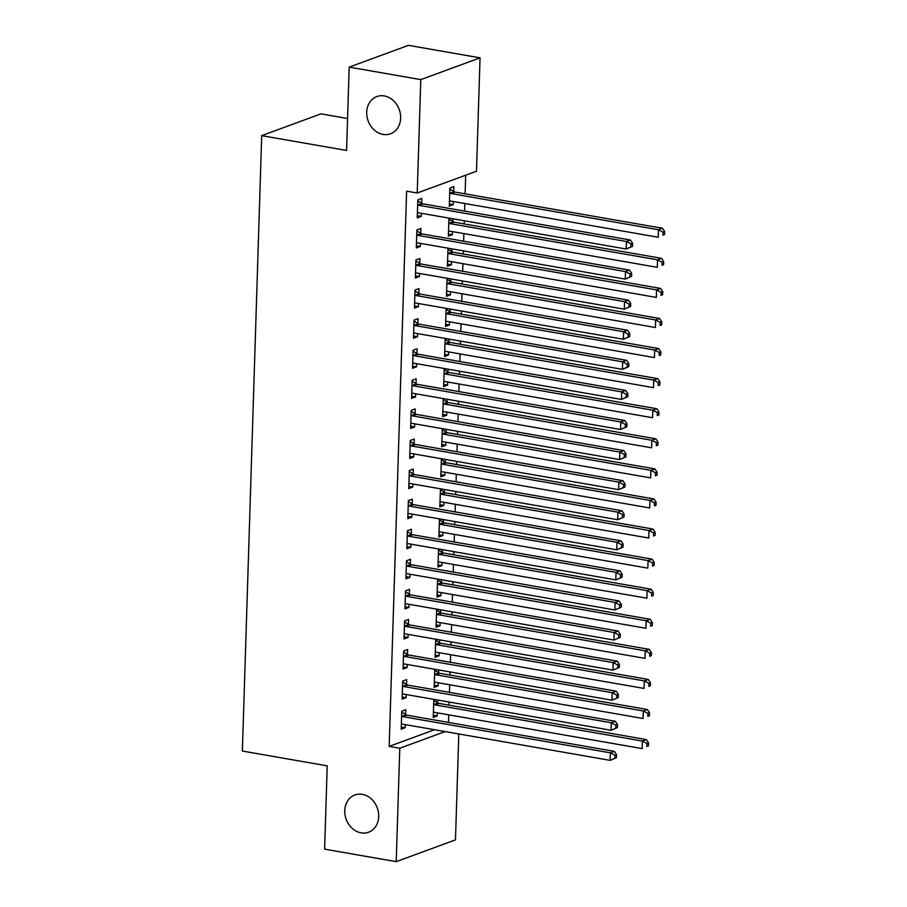 <?xml version="1.0" encoding="UTF-8"?>
<svg xmlns="http://www.w3.org/2000/svg" width="907" height="907" viewBox="0 0 907 907"><rect width="100%" height="100%" fill="white"/><g stroke="black" fill="none" stroke-linecap="round" stroke-linejoin="round"><path stroke-width="1.36" d="M362.335 794.351A19.841 16.564 69.8 0 1 378.4 812.184A19.841 16.564 69.8 0 1 368.571 832.218A19.841 16.564 69.8 0 1 361.122 832.841A19.841 16.564 69.8 0 1 345.045 815.008A19.841 16.564 69.8 0 1 354.886 794.974A19.841 16.564 69.8 0 1 362.335 794.351M384.273 95.927A19.841 16.564 69.8 0 1 400.35 113.772A19.841 16.564 69.8 0 1 390.52 133.805A19.841 16.564 69.8 0 1 383.071 134.429A19.841 16.564 69.8 0 1 366.995 116.595A19.841 16.564 69.8 0 1 376.836 96.561A19.841 16.564 69.8 0 1 384.273 95.927M448.5 722.437L448.738 714.852M449.033 705.17L449.135 702.029M449.441 692.358L449.679 684.774M449.985 675.091L450.087 671.951M450.382 662.28L450.62 654.695M450.926 645.013L451.028 641.873M451.335 632.202L451.573 624.617M451.879 614.935L451.969 611.794M452.276 602.123L452.514 594.538M452.82 584.856L452.922 581.716M453.217 572.045L453.455 564.46M453.761 554.778L453.863 551.637M454.169 541.967L454.407 534.382M454.713 524.7L454.804 521.559M455.11 511.888L455.348 504.303M455.654 494.621L455.756 491.481M456.062 481.81L456.3 474.225M456.595 464.543L456.697 461.402M457.003 451.731L457.241 444.147M457.547 434.464L457.638 431.324M457.944 421.653L458.182 414.068M458.488 404.386L458.591 401.245M458.897 391.575L459.135 383.99M459.441 374.308L459.532 371.167M459.838 361.496L460.076 353.911M460.382 344.229L460.484 341.1M460.779 331.418L461.017 323.833M461.323 314.151L461.425 311.022M461.731 301.339L461.969 293.755M462.275 284.072L462.366 280.943M462.672 271.261L462.91 263.676M463.216 253.994L463.318 250.865M463.624 241.183L463.862 233.598M464.157 223.916L464.259 220.786M464.565 211.104L464.803 203.519M465.11 193.837L465.688 175.198M458.795 733.956L455.473 839.871L396.212 861.65L399.783 748.252L445.156 731.586M347.574 118.5L320.953 113.863L261.704 135.642L242.362 751.041L327.223 765.848L324.604 849.156L396.212 861.65M261.704 135.642L346.565 150.449L349.184 67.129L408.445 45.35L480.052 57.844L476.481 171.23L417.231 193.01L420.791 79.612L480.052 57.844M434.793 669.287L434.158 687.359L438.172 685.885L438.262 682.778M438.671 669.967L438.58 672.711M406.551 684.479L406.699 679.604L402.697 681.078L402.13 699.127L406.132 697.653L406.234 694.547M436.675 609.13L436.052 627.202L440.054 625.728L440.156 622.621M440.553 609.81L440.473 612.554M408.445 624.322L408.592 619.447L404.59 620.921L404.023 638.97L408.025 637.496L408.127 634.39M438.569 548.973L437.945 567.045L441.947 565.571L442.049 562.465M442.446 549.653L442.367 552.397M410.327 564.165L410.486 559.29L406.483 560.764L405.917 578.813L409.919 577.34L410.009 574.233M440.462 488.816L439.838 506.888L443.84 505.414L443.931 502.308M444.339 489.497L444.249 492.24M412.22 504.009L412.379 499.133L408.365 500.607L407.799 518.657L411.812 517.183L411.903 514.076M442.355 428.66L441.72 446.732L445.734 445.258L445.825 442.151M446.233 429.34L446.142 432.083M414.114 443.852L414.261 438.977L410.259 440.451L409.692 458.5L413.694 457.026L413.796 453.919M444.237 368.503L443.614 386.575L447.616 385.101L447.718 381.994M448.115 369.183L448.035 371.927M416.007 383.695L416.154 378.831L412.152 380.294L411.585 398.343L415.587 396.869L415.689 393.763M446.131 308.346L445.507 326.418L449.509 324.944L449.611 321.838M450.008 309.026L449.929 311.77M417.889 323.538L418.048 318.674L414.046 320.137L413.479 338.186L417.481 336.712L417.571 333.606M448.024 248.189L447.4 266.261L451.403 264.787L451.493 261.681M451.901 248.869L451.811 251.613M419.782 263.381L419.941 258.518L415.928 259.98L415.361 278.03L419.374 276.556L419.465 273.449M453.704 191.456L453.863 186.581L449.849 188.055L449.282 206.104L453.296 204.631L453.387 201.524M421.676 203.225L421.823 198.361L417.821 199.823L417.254 217.873L421.256 216.399L421.358 213.292M417.231 193.01L406.619 191.162L389.171 746.404L434.544 729.727M420.735 233.303L420.882 228.439L416.88 229.902L416.313 247.951L420.315 246.477L420.417 243.371M448.965 218.111L448.341 236.183L452.344 234.709L452.446 231.602M452.842 218.791L452.763 221.535M418.841 293.46L418.989 288.596L414.987 290.059L414.42 308.108L418.422 306.634L418.524 303.528M447.072 278.268L446.448 296.34L450.45 294.866L450.552 291.759M450.96 278.948L450.87 281.692M416.948 353.617L417.107 348.753L413.093 350.215L412.526 368.265L416.528 366.791L416.63 363.684M445.19 338.424L444.566 356.496L448.568 355.022L448.659 351.916M449.067 339.105L448.976 341.848M415.055 413.773L415.213 408.91L411.211 410.372L410.644 428.421L414.646 426.948L414.737 423.841M443.296 398.581L442.673 416.653L446.675 415.179L446.777 412.073M447.174 399.261L447.083 402.005M413.173 473.93L413.32 469.055L409.318 470.529L408.751 488.578L412.753 487.104L412.855 483.998M441.403 458.738L440.779 476.81L444.781 475.336L444.883 472.23M445.28 459.418L445.201 462.162M411.279 534.087L411.427 529.212L407.424 530.686L406.858 548.735L410.86 547.261L410.962 544.155M439.51 518.895L438.886 536.967L442.888 535.493L442.99 532.386M443.398 519.575L443.308 522.319M409.386 594.244L409.545 589.369L405.531 590.842L404.964 608.892L408.978 607.418L409.068 604.311M437.627 579.051L437.004 597.123L441.006 595.65L441.097 592.543M441.505 579.732L441.414 582.475M407.492 654.401L407.651 649.525L403.649 650.999L403.082 669.049L407.084 667.575L407.175 664.468M435.734 639.208L435.111 657.28L439.113 655.806L439.215 652.7M439.612 639.889L439.521 642.632M405.61 714.557L405.758 709.682L401.756 711.156L401.189 729.205L405.191 727.731L405.293 724.625M433.841 699.365L433.217 717.437L437.219 715.963L437.321 712.857M437.718 700.045L437.639 702.789M349.184 67.129L420.791 79.612M389.171 746.404L399.783 748.252M417.322 215.719L421.256 216.399M449.35 203.95L453.296 204.631M416.381 245.797L420.315 246.477M448.409 234.029L452.344 234.709M415.429 275.875L419.374 276.556M447.468 264.107L451.403 264.787M414.488 305.954L418.422 306.634M446.516 294.185L450.45 294.866M413.547 336.032L417.481 336.712M445.575 324.264L449.509 324.944M412.594 366.111L416.528 366.791M444.634 354.342L448.568 355.022M411.653 396.189L415.587 396.869M443.682 384.421L447.616 385.101M410.712 426.267L414.646 426.948M442.741 414.488L446.675 415.179M409.76 456.346L413.694 457.026M441.788 444.566L445.734 445.258M408.819 486.424L412.753 487.104M440.847 474.644L444.781 475.336M407.867 516.502L411.812 517.183M439.906 504.723L443.84 505.414M406.926 546.581L410.86 547.261M438.954 534.801L442.888 535.493M405.985 576.659L409.919 577.34M438.013 564.88L441.947 565.571M405.032 606.738L408.978 607.418M437.072 594.958L441.006 595.65M404.091 636.816L408.025 637.496M436.12 625.036L440.054 625.728M403.15 666.894L407.084 667.575M435.179 655.115L439.113 655.806M402.198 696.973L406.132 697.653M434.226 685.193L438.172 685.885M401.257 727.051L405.191 727.731M433.285 715.272L437.219 715.963M632.519 246.341L632.61 243.337L631.011 243.926L630.909 246.931L632.519 246.341L626.193 249.028L418.796 212.85A3.095 2.585 -110.2 0 0 417.81 212.896L417.413 213.009M630.909 246.931L626.193 249.028L626.431 241.511L630.433 240.038L423.036 203.86A3.095 2.585 -110.2 0 1 422.061 203.474L417.798 200.742M417.673 204.699L418.059 204.937A3.095 2.585 -110.2 0 0 419.034 205.333L626.431 241.511L631.011 243.926M632.61 243.337L630.433 240.038M449.441 201.241L449.838 201.127A3.095 2.585 69.8 0 1 450.836 201.082L658.221 237.26L658.459 229.743L662.461 228.269L455.076 192.091A3.095 2.585 69.8 0 1 454.09 191.694L449.827 188.973M663.04 232.158L662.949 235.162L664.548 234.573L664.638 231.568L663.04 232.158L658.459 229.743L451.062 193.565A3.095 2.585 69.8 0 1 450.087 193.168L449.702 192.93M664.548 234.573L662.949 235.162M662.461 228.269L664.638 231.568M631.567 276.42L631.669 273.415L630.059 274.005L629.968 277.009L631.567 276.42L625.252 279.107L417.855 242.929A3.095 2.585 -110.2 0 0 416.857 242.974L416.46 243.087M629.968 277.009L625.252 279.107L625.49 271.59L629.492 270.116L422.095 233.938A3.095 2.585 -110.2 0 1 421.109 233.553L416.846 230.82M416.721 234.777L417.107 235.015A3.095 2.585 -110.2 0 0 418.093 235.412L625.49 271.59L630.059 274.005M631.669 273.415L629.492 270.116M630.626 306.498L630.716 303.494L629.118 304.083L629.027 307.088L630.626 306.498L624.299 309.185L416.914 273.007A3.095 2.585 -110.2 0 0 415.916 273.052L415.519 273.166M629.027 307.088L624.299 309.185L624.538 301.668L628.54 300.194L421.154 264.016A3.095 2.585 -110.2 0 1 420.168 263.631L415.905 260.899M415.78 264.855L416.166 265.093A3.095 2.585 -110.2 0 0 417.152 265.49L624.538 301.668L629.118 304.083M630.716 303.494L628.54 300.194M448.5 231.319L448.886 231.206A3.095 2.585 69.8 0 1 449.883 231.16L657.28 267.338L657.518 259.821L661.52 258.348L454.124 222.17A3.095 2.585 69.8 0 1 453.149 221.773L448.886 219.052M662.099 262.236L661.997 265.241L663.595 264.651L663.697 261.647L662.099 262.236L657.518 259.821L450.121 223.644A3.095 2.585 69.8 0 1 449.135 223.247L448.761 223.009M663.595 264.651L661.997 265.241M661.52 258.348L663.697 261.647M447.548 261.386L447.945 261.284A3.095 2.585 69.8 0 1 448.942 261.239L656.339 297.417L656.566 289.9L660.579 288.426L453.183 252.248A3.095 2.585 69.8 0 1 452.196 251.851L447.933 249.13M661.146 292.315L661.056 295.319L662.654 294.73L662.745 291.725L661.146 292.315L656.566 289.9L449.18 253.722A3.095 2.585 69.8 0 1 448.194 253.325L447.809 253.087M662.654 294.73L661.056 295.319M660.579 288.426L662.745 291.725M629.685 336.576L629.775 333.572L628.177 334.161L628.075 337.166L629.685 336.576L623.358 339.263L415.962 303.085A3.095 2.585 -110.2 0 0 414.964 303.131L414.578 303.244M628.075 337.166L623.358 339.263L623.597 331.747L627.599 330.273L420.202 294.095A3.095 2.585 -110.2 0 1 419.227 293.709L414.964 290.977M414.839 294.934L415.213 295.172A3.095 2.585 -110.2 0 0 416.2 295.569L623.597 331.747L628.177 334.161M629.775 333.572L627.599 330.273M628.732 366.655L628.823 363.65L627.225 364.24L627.134 367.244L628.732 366.655L622.417 369.342L415.021 333.164A3.095 2.585 -110.2 0 0 414.023 333.209L413.626 333.322M627.134 367.244L622.417 369.342L622.644 361.825L626.658 360.351L419.261 324.173A3.095 2.585 -110.2 0 1 418.274 323.788L414.011 321.055M413.887 325.012L414.272 325.25A3.095 2.585 -110.2 0 0 415.259 325.647L622.644 361.825L627.225 364.24M628.823 363.65L626.658 360.351M446.607 291.464L447.004 291.362A3.095 2.585 69.8 0 1 448.001 291.317L655.387 327.495L655.625 319.978L659.627 318.504L452.242 282.326A3.095 2.585 69.8 0 1 451.255 281.93L446.992 279.209M660.205 322.393L660.103 325.398L661.713 324.808L661.804 321.804L660.205 322.393L655.625 319.978L448.228 283.8A3.095 2.585 69.8 0 1 447.253 283.403L446.868 283.165M661.713 324.808L660.103 325.398M659.627 318.504L661.804 321.804M445.654 321.543L446.051 321.441A3.095 2.585 69.8 0 1 447.049 321.395L654.446 357.573L654.684 350.045L658.686 348.583L451.289 312.405A3.095 2.585 69.8 0 1 450.303 312.008L446.04 309.287M659.253 352.472L659.162 355.476L660.761 354.886L660.863 351.882L659.253 352.472L654.684 350.045L447.287 313.879A3.095 2.585 69.8 0 1 446.301 313.482L445.915 313.244M660.761 354.886L659.162 355.476M658.686 348.583L660.863 351.882M627.791 396.733L627.882 393.729L626.284 394.318L626.181 397.323L627.791 396.733L621.465 399.42L414.08 363.242A3.095 2.585 -110.2 0 0 413.082 363.288L412.685 363.401M626.181 397.323L621.465 399.42L621.703 391.903L625.705 390.429L418.32 354.252A3.095 2.585 -110.2 0 1 417.333 353.866L413.07 351.134M412.946 355.091L413.331 355.329A3.095 2.585 -110.2 0 0 414.306 355.725L621.703 391.903L626.284 394.318M627.882 393.729L625.705 390.429M444.713 351.621L445.11 351.519A3.095 2.585 69.8 0 1 446.108 351.474L653.494 387.652L653.732 380.124L657.734 378.661L450.348 342.483A3.095 2.585 69.8 0 1 449.362 342.086L445.099 339.365M658.312 382.55L658.221 385.554L659.82 384.965L659.911 381.96L658.312 382.55L653.732 380.124L446.346 343.957A3.095 2.585 69.8 0 1 445.36 343.56L444.974 343.322M659.82 384.965L658.221 385.554M657.734 378.661L659.911 381.96M626.839 426.812L626.941 423.807L625.331 424.397L625.24 427.401L626.839 426.812L620.524 429.499L413.127 393.321A3.095 2.585 -110.2 0 0 412.129 393.366L411.733 393.479M625.24 427.401L620.524 429.499L620.762 421.982L624.764 420.508L417.367 384.33A3.095 2.585 -110.2 0 1 416.381 383.944L412.118 381.212M411.993 385.169L412.379 385.407A3.095 2.585 -110.2 0 0 413.365 385.804L620.762 421.982L625.331 424.397M626.941 423.807L624.764 420.508M443.772 381.7L444.158 381.598A3.095 2.585 69.8 0 1 445.156 381.552L652.552 417.73L652.791 410.202L656.793 408.74L449.396 372.562A3.095 2.585 69.8 0 1 448.421 372.165L444.158 369.444M657.371 412.628L657.269 415.633L658.879 415.043L658.97 412.039L657.371 412.628L652.791 410.202L445.394 374.035A3.095 2.585 69.8 0 1 444.419 373.639L444.033 373.389M658.879 415.043L657.269 415.633M656.793 408.74L658.97 412.039M625.898 456.89L625.989 453.885L624.39 454.475L624.299 457.479L625.898 456.89L619.572 459.577L412.186 423.399A3.095 2.585 -110.2 0 0 411.188 423.444L410.792 423.558M624.299 457.479L619.572 459.577L619.81 452.06L623.812 450.586L416.426 414.408A3.095 2.585 -110.2 0 1 415.44 414.023L411.177 411.29M411.052 415.247L411.438 415.485A3.095 2.585 -110.2 0 0 412.424 415.882L619.81 452.06L624.39 454.475M625.989 453.885L623.812 450.586M624.957 486.968L625.048 483.964L623.449 484.553L623.347 487.558L624.957 486.968L618.631 489.655L411.234 453.477A3.095 2.585 -110.2 0 0 410.247 453.523L409.851 453.636M623.347 487.558L618.631 489.655L618.869 482.139L622.871 480.665L415.474 444.487A3.095 2.585 -110.2 0 1 414.499 444.101L410.236 441.369M410.111 445.326L410.497 445.564A3.095 2.585 -110.2 0 0 411.472 445.961L618.869 482.139L623.449 484.553M625.048 483.964L622.871 480.665M624.005 517.047L624.107 514.042L622.497 514.632L622.406 517.636L624.005 517.047L617.69 519.734L410.293 483.556A3.095 2.585 -110.2 0 0 409.295 483.601L408.898 483.714M622.406 517.636L617.69 519.734L617.928 512.217L621.93 510.743L414.533 474.565A3.095 2.585 -110.2 0 1 413.547 474.18L409.284 471.447M409.159 475.404L409.545 475.642A3.095 2.585 -110.2 0 0 410.531 476.039L617.928 512.217L622.497 514.632M624.107 514.042L621.93 510.743M623.064 547.125L623.154 544.121L621.556 544.71L621.465 547.715L623.064 547.125L616.737 549.812L409.352 513.634A3.095 2.585 -110.2 0 0 408.354 513.679L407.957 513.793M621.465 547.715L616.737 549.812L616.975 542.295L620.978 540.821L413.592 504.643A3.095 2.585 -110.2 0 1 412.606 504.258L408.343 501.526M408.218 505.482L408.603 505.721A3.095 2.585 -110.2 0 0 409.59 506.117L616.975 542.295L621.556 544.71M623.154 544.121L620.978 540.821M622.123 577.203L622.213 574.199L620.615 574.789L620.513 577.793L622.123 577.203L615.796 579.89L408.399 543.712A3.095 2.585 -110.2 0 0 407.402 543.758L407.016 543.871M620.513 577.793L615.796 579.89L616.034 572.374L620.037 570.9L412.64 534.722A3.095 2.585 -110.2 0 1 411.665 534.336L407.402 531.604M407.277 535.561L407.651 535.799A3.095 2.585 -110.2 0 0 408.638 536.196L616.034 572.374L620.615 574.789M622.213 574.199L620.037 570.9M621.17 607.282L621.261 604.277L619.662 604.867L619.572 607.871L621.17 607.282L614.855 609.969L407.458 573.791A3.095 2.585 -110.2 0 0 406.461 573.836L406.064 573.95M619.572 607.871L614.855 609.969L615.082 602.452L619.096 600.978L411.699 564.8A3.095 2.585 -110.2 0 1 410.712 564.403L406.449 561.682M406.325 565.639L406.71 565.877A3.095 2.585 -110.2 0 0 407.697 566.274L615.082 602.452L619.662 604.867M621.261 604.277L619.096 600.978M620.229 637.36L620.32 634.356L618.721 634.945L618.631 637.95L620.229 637.36L613.903 640.047L406.517 603.869A3.095 2.585 -110.2 0 0 405.52 603.915L405.123 604.028M618.631 637.95L613.903 640.047L614.141 632.53L618.143 631.057L410.758 594.879A3.095 2.585 -110.2 0 1 409.771 594.482L405.508 591.761M405.384 595.718L405.769 595.956A3.095 2.585 -110.2 0 0 406.744 596.352L614.141 632.53L618.721 634.945M620.32 634.356L618.143 631.057M619.277 667.439L619.379 664.434L617.769 665.024L617.678 668.028L619.277 667.439L612.962 670.126L405.565 633.948A3.095 2.585 -110.2 0 0 404.567 633.993L404.171 634.106M617.678 668.028L612.962 670.126L613.2 662.609L617.202 661.135L409.805 624.957A3.095 2.585 -110.2 0 1 408.819 624.56L404.556 621.839M404.443 625.796L404.817 626.034A3.095 2.585 -110.2 0 0 405.803 626.431L613.2 662.609L617.769 665.024M619.379 664.434L617.202 661.135M618.336 697.517L618.427 694.513L616.828 695.102L616.737 698.107L618.336 697.517L612.01 700.204L404.624 664.026A3.095 2.585 -110.2 0 0 403.626 664.071L403.23 664.173M616.737 698.107L612.01 700.204L612.248 692.687L616.25 691.213L408.864 655.035A3.095 2.585 -110.2 0 1 407.878 654.639L403.615 651.918M403.49 655.874L403.876 656.112A3.095 2.585 -110.2 0 0 404.862 656.509L612.248 692.687L616.828 695.102M618.427 694.513L616.25 691.213M442.82 411.778L443.217 411.676A3.095 2.585 69.8 0 1 444.215 411.631L651.611 447.809L651.838 440.28L655.852 438.818L448.455 402.64A3.095 2.585 69.8 0 1 447.468 402.243L443.206 399.522M656.419 442.707L656.328 445.711L657.926 445.122L658.029 442.117L656.419 442.707L651.838 440.28L444.453 404.114A3.095 2.585 69.8 0 1 443.466 403.717L443.081 403.468M657.926 445.122L656.328 445.711M655.852 438.818L658.029 442.117M441.879 441.856L442.276 441.754A3.095 2.585 69.8 0 1 443.274 441.709L650.659 477.887L650.897 470.359L654.899 468.896L447.514 432.718A3.095 2.585 69.8 0 1 446.527 432.322L442.265 429.601M655.478 472.785L655.387 475.79L656.985 475.2L657.076 472.196L655.478 472.785L650.897 470.359L443.5 434.192A3.095 2.585 69.8 0 1 442.525 433.795L442.14 433.546M656.985 475.2L655.387 475.79M654.899 468.896L657.076 472.196M440.938 471.935L441.324 471.833A3.095 2.585 69.8 0 1 442.321 471.787L649.718 507.965L649.956 500.437L653.958 498.975L446.561 462.797A3.095 2.585 69.8 0 1 445.586 462.4L441.324 459.679M654.537 502.852L654.435 505.868L656.033 505.278L656.135 502.274L654.537 502.852L649.956 500.437L442.559 464.259A3.095 2.585 69.8 0 1 441.573 463.874L441.199 463.624M656.033 505.278L654.435 505.868M653.958 498.975L656.135 502.274M439.986 502.013L440.383 501.911A3.095 2.585 69.8 0 1 441.38 501.866L648.777 538.044L649.004 530.516L653.017 529.053L445.62 492.875A3.095 2.585 69.8 0 1 444.634 492.478L440.371 489.757M653.584 532.931L653.494 535.946L655.092 535.357L655.183 532.352L653.584 532.931L649.004 530.516L441.618 494.338A3.095 2.585 69.8 0 1 440.632 493.952L440.246 493.703M655.092 535.357L653.494 535.946M653.017 529.053L655.183 532.352M439.045 532.092L439.442 531.99A3.095 2.585 69.8 0 1 440.439 531.944L647.825 568.122L648.063 560.594L652.065 559.131L444.679 522.954A3.095 2.585 69.8 0 1 443.693 522.557L439.43 519.836M652.643 563.009L652.541 566.025L654.151 565.435L654.242 562.431L652.643 563.009L648.063 560.594L440.666 524.416A3.095 2.585 69.8 0 1 439.691 524.031L439.305 523.781M654.151 565.435L652.541 566.025M652.065 559.131L654.242 562.431M438.092 562.17L438.489 562.068A3.095 2.585 69.8 0 1 439.487 562.023L646.884 598.201L647.122 590.672L651.124 589.21L443.727 553.032A3.095 2.585 69.8 0 1 442.741 552.635L438.478 549.914M651.691 593.087L651.6 596.103L653.199 595.514L653.301 592.509L651.691 593.087L647.122 590.672L439.725 554.494A3.095 2.585 69.8 0 1 438.739 554.109L438.353 553.86M653.199 595.514L651.6 596.103M651.124 589.21L653.301 592.509M437.151 592.248L437.548 592.146A3.095 2.585 69.8 0 1 438.546 592.101L645.931 628.279L646.169 620.751L650.172 619.288L442.786 583.11A3.095 2.585 69.8 0 1 441.8 582.713L437.537 579.992M650.75 623.166L650.659 626.181L652.258 625.592L652.348 622.587L650.75 623.166L646.169 620.751L438.784 584.573A3.095 2.585 69.8 0 1 437.798 584.187L437.412 583.938M652.258 625.592L650.659 626.181M650.172 619.288L652.348 622.587M436.21 622.327L436.596 622.225A3.095 2.585 69.8 0 1 437.593 622.179L644.99 658.357L645.228 650.829L649.231 649.367L441.834 613.189A3.095 2.585 69.8 0 1 440.859 612.792L436.596 610.071M649.809 653.244L649.707 656.26L651.317 655.67L651.407 652.655L649.809 653.244L645.228 650.829L437.832 614.651A3.095 2.585 69.8 0 1 436.857 614.266L436.471 614.016M651.317 655.67L649.707 656.26M649.231 649.367L651.407 652.655M435.258 652.405L435.655 652.303A3.095 2.585 69.8 0 1 436.652 652.258L644.049 688.436L644.287 680.908L648.29 679.445L440.893 643.267A3.095 2.585 69.8 0 1 439.906 642.87L435.643 640.149M648.856 683.322L648.766 686.338L650.364 685.749L650.466 682.733L648.856 683.322L644.287 680.908L436.891 644.73A3.095 2.585 69.8 0 1 435.904 644.344L435.519 644.095M650.364 685.749L648.766 686.338M648.29 679.445L650.466 682.733M617.395 727.595L617.486 724.591L615.887 725.181L615.785 728.185L617.395 727.595L611.069 730.282L403.672 694.104A3.095 2.585 -110.2 0 0 402.685 694.15L402.289 694.252M615.785 728.185L611.069 730.282L611.307 722.766L615.309 721.292L407.912 685.114A3.095 2.585 -110.2 0 1 406.937 684.717L402.674 681.996M402.549 685.953L402.935 686.191A3.095 2.585 -110.2 0 0 403.91 686.588L611.307 722.766L615.887 725.181M617.486 724.591L615.309 721.292M434.317 682.483L434.714 682.381A3.095 2.585 69.8 0 1 435.711 682.336L643.097 718.514L643.335 710.986L647.337 709.512L439.952 673.345A3.095 2.585 69.8 0 1 438.965 672.949L434.702 670.228M647.915 713.401L647.825 716.417L649.423 715.827L649.514 712.811L647.915 713.401L643.335 710.986L435.95 674.808A3.095 2.585 69.8 0 1 434.963 674.423L434.578 674.173M649.423 715.827L647.825 716.417M647.337 709.512L649.514 712.811M616.443 757.674L616.545 754.669L614.935 755.259L614.844 758.263L616.443 757.674L610.128 760.361L402.731 724.183A3.095 2.585 -110.2 0 0 401.733 724.228L401.336 724.33M614.844 758.263L610.128 760.361L610.366 752.833L614.368 751.37L406.971 715.192A3.095 2.585 -110.2 0 1 405.985 714.795L401.722 712.074M401.597 716.031L401.982 716.269A3.095 2.585 -110.2 0 0 402.969 716.666L610.366 752.833L614.935 755.259M616.545 754.669L614.368 751.37M433.376 712.562L433.761 712.46A3.095 2.585 69.8 0 1 434.759 712.414L642.156 748.592L642.394 741.064L646.396 739.59L438.999 703.424A3.095 2.585 69.8 0 1 438.024 703.027L433.761 700.306M646.974 743.479L646.872 746.495L648.471 745.905L648.573 742.89L646.974 743.479L642.394 741.064L434.997 704.886A3.095 2.585 69.8 0 1 434.011 704.501L433.637 704.251M648.471 745.905L646.872 746.495M646.396 739.59L648.573 742.89M418.059 204.937L422.061 203.474M419.034 205.333L423.036 203.86M455.076 192.091L451.062 193.565M454.09 191.694L450.087 193.168M417.107 235.015L421.109 233.553M418.093 235.412L422.095 233.938M416.166 265.093L420.168 263.631M417.152 265.49L421.154 264.016M454.124 222.17L450.121 223.644M453.149 221.773L449.135 223.247M453.183 252.248L449.18 253.722M452.196 251.851L448.194 253.325M415.213 295.172L419.227 293.709M416.2 295.569L420.202 294.095M414.272 325.25L418.274 323.788M415.259 325.647L419.261 324.173M452.242 282.326L448.228 283.8M451.255 281.93L447.253 283.403M451.289 312.405L447.287 313.879M450.303 312.008L446.301 313.482M413.331 355.329L417.333 353.866M414.306 355.725L418.32 354.252M450.348 342.483L446.346 343.957M449.362 342.086L445.36 343.56M412.379 385.407L416.381 383.944M413.365 385.804L417.367 384.33M449.396 372.562L445.394 374.035M448.421 372.165L444.419 373.639M411.438 415.485L415.44 414.023M412.424 415.882L416.426 414.408M410.497 445.564L414.499 444.101M411.472 445.961L415.474 444.487M409.545 475.642L413.547 474.18M410.531 476.039L414.533 474.565M408.603 505.721L412.606 504.258M409.59 506.117L413.592 504.643M407.651 535.799L411.665 534.336M408.638 536.196L412.64 534.722M406.71 565.877L410.712 564.403M407.697 566.274L411.699 564.8M405.769 595.956L409.771 594.482M406.744 596.352L410.758 594.879M404.817 626.034L408.819 624.56M405.803 626.431L409.805 624.957M403.876 656.112L407.878 654.639M404.862 656.509L408.864 655.035M448.455 402.64L444.453 404.114M447.468 402.243L443.466 403.717M447.514 432.718L443.5 434.192M446.527 432.322L442.525 433.795M446.561 462.797L442.559 464.259M445.586 462.4L441.573 463.874M445.62 492.875L441.618 494.338M444.634 492.478L440.632 493.952M444.679 522.954L440.666 524.416M443.693 522.557L439.691 524.031M443.727 553.032L439.725 554.494M442.741 552.635L438.739 554.109M442.786 583.11L438.784 584.573M441.8 582.713L437.798 584.187M441.834 613.189L437.832 614.651M440.859 612.792L436.857 614.266M440.893 643.267L436.891 644.73M439.906 642.87L435.904 644.344M402.935 686.191L406.937 684.717M403.91 686.588L407.912 685.114M439.952 673.345L435.95 674.808M438.965 672.949L434.963 674.423M401.982 716.269L405.985 714.795M402.969 716.666L406.971 715.192M438.999 703.424L434.997 704.886M438.024 703.027L434.011 704.501"/></g></svg>
